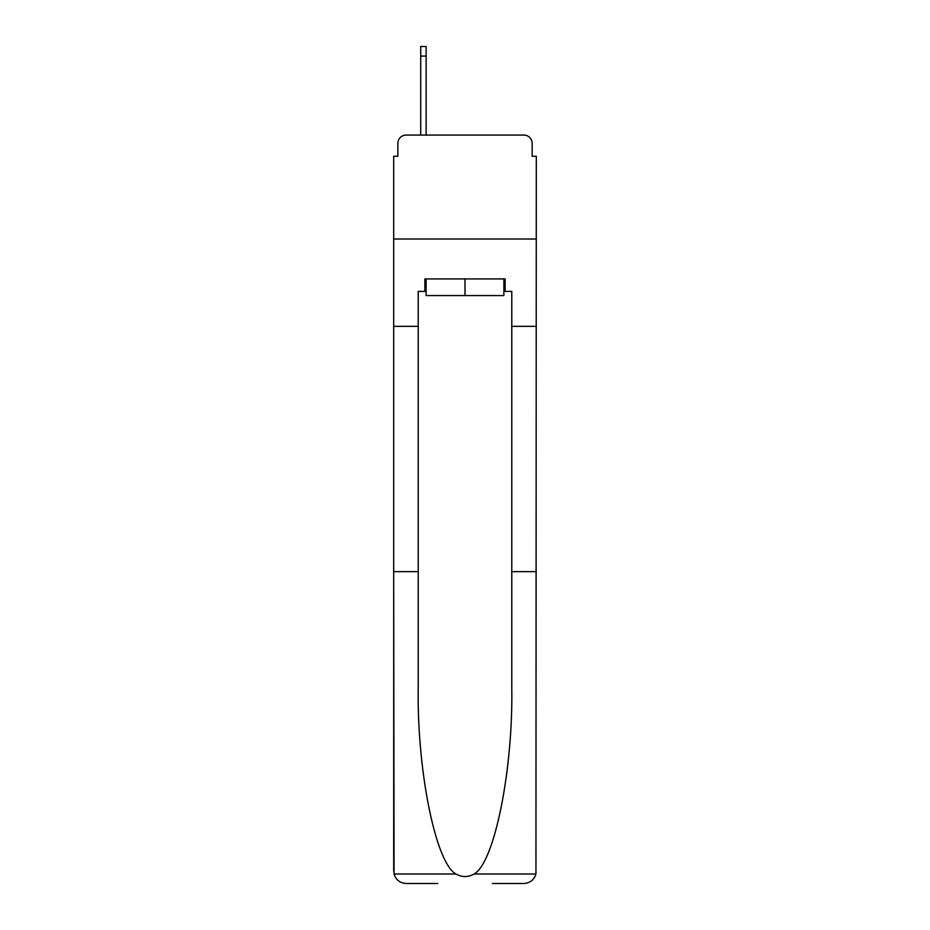 <?xml version="1.0" encoding="UTF-8"?>
<svg xmlns="http://www.w3.org/2000/svg" width="930" height="930" viewBox="0 0 930 930"><rect width="100%" height="100%" fill="white"/><g stroke="black" fill="none" stroke-linecap="round" stroke-linejoin="round"><path stroke-width="1.4" d="M397.854 143.383L397.854 156.275L397.854 143.383A8.312 8.312 0 0 1 406.166 135.059L420.72 135.059L420.72 46.5L426.126 46.5L426.126 135.059L432.566 135.059M492.237 883.5L523.834 883.5C530.019 883.082 534.053 879.919 535.947 874.014L536.308 156.275L532.146 156.275L532.146 143.383A8.312 8.312 0 0 0 523.834 135.059L406.166 135.059M503.874 291.404L505.13 291.404L505.13 278.93L424.871 278.93L424.871 291.404L418.221 291.404L418.221 326.337L393.692 326.337L393.692 239.01L536.308 239.01L393.692 239.01L393.692 156.275L397.854 156.275M497.434 135.059L523.834 135.059M532.146 156.275L532.146 143.383M418.221 326.337L418.221 571.648L393.692 571.648L394.053 874.014C395.948 879.919 399.981 883.082 406.166 883.5L437.763 883.5M418.221 571.648L418.221 687.967C416.931 770.586 435.705 863.156 455.944 874.014C461.978 877.374 468.011 877.374 474.056 874.014C494.295 863.156 513.069 770.586 511.779 687.967L511.779 291.404L505.13 291.404M393.692 871.026L393.692 326.337M536.308 326.337L511.779 326.337M536.308 571.648L511.779 571.648M424.871 291.404L426.126 291.404M426.126 278.93L426.126 295.566L503.874 295.566L503.874 278.93M465 278.93L465 295.566M394.053 874.014L455.944 874.014M474.056 874.014L535.947 874.014M420.72 56.067L426.126 56.067"/></g></svg>
